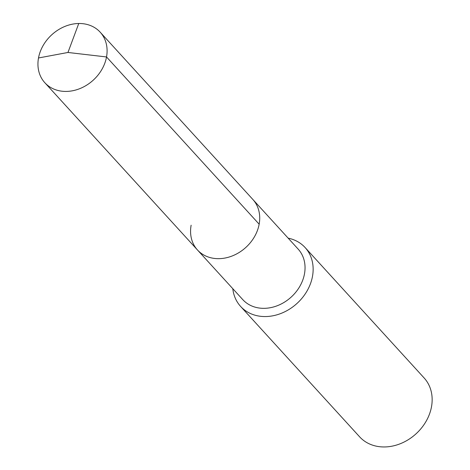 <?xml version="1.0" encoding="UTF-8"?>
<svg xmlns="http://www.w3.org/2000/svg" width="470" height="470" viewBox="0 0 470 470"><rect width="100%" height="100%" fill="white"/><g stroke="black" fill="none" stroke-linecap="round" stroke-linejoin="round"><path stroke-width="0.7" d="M197.459 249.964L44.838 82.726A37.477 30.738 137.6 0 0 80.423 88.383A37.477 30.738 137.6 0 0 106.531 56.958L67.962 52.47L106.531 56.958A37.477 30.738 -42.4 0 0 100.204 32.201L298.156 249.106A37.477 30.738 -42.4 0 1 304.484 273.863A37.477 30.738 137.6 0 1 278.375 305.288A37.477 30.738 137.6 0 1 242.79 299.637L197.459 249.964A37.477 30.738 137.6 0 0 233.05 255.621A37.477 30.738 137.6 0 0 259.158 224.19A37.477 30.738 -42.4 0 0 252.825 199.433A37.477 30.738 -42.4 0 1 259.158 224.19L106.531 56.958L259.158 224.19A37.477 30.738 137.6 0 1 233.05 255.621A37.477 30.738 137.6 0 1 197.459 249.964A37.477 30.738 137.6 0 1 191.131 225.206M305.112 247.549L424.122 377.951A43.663 35.814 -42.4 0 1 431.495 406.797A43.663 35.814 137.6 0 1 401.075 443.41A43.663 35.814 137.6 0 1 359.615 436.818L240.605 306.416A43.663 35.814 137.6 0 0 282.071 313.008A43.663 35.814 137.6 0 0 312.485 276.395A43.663 35.814 -42.4 0 0 305.112 247.549A43.663 35.814 -42.4 0 0 288.157 238.149M240.605 306.416A43.663 35.814 137.6 0 1 232.791 288.674M100.204 32.201A37.477 30.738 -42.4 0 0 64.613 26.543A37.477 30.738 -42.4 0 0 38.505 57.969A37.477 30.738 137.6 0 0 44.838 82.726M78.754 23.5L67.962 52.47L38.505 57.969"/></g></svg>
